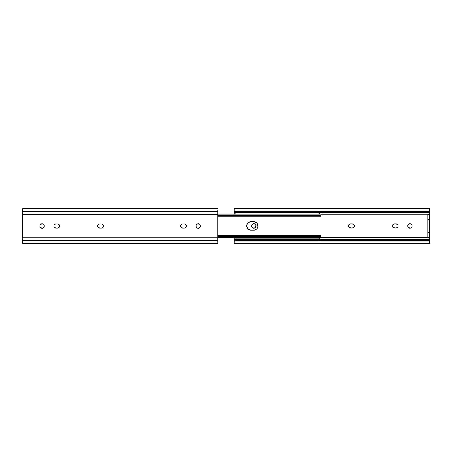 <?xml version="1.0" encoding="UTF-8"?>
<svg xmlns="http://www.w3.org/2000/svg" width="452" height="452" viewBox="0 0 452 452"><rect width="100%" height="100%" fill="white"/><g stroke="black" fill="none" stroke-linecap="round" stroke-linejoin="round"><path stroke-width="0.68" d="M410.314 223.819A2.192 2.192 0 0 0 409.891 223.78A2.192 2.192 0 0 1 412.083 225.972A2.192 2.192 0 0 1 409.891 228.17A2.192 2.192 0 0 0 410.314 228.13M411.105 224.147A2.192 2.192 0 0 0 410.32 223.819L408.67 224.147L407.693 225.972L408.337 227.525L410.32 228.124A2.192 2.192 0 0 0 411.105 227.802M410.32 228.124L411.111 227.797A2.192 2.192 0 0 0 411.111 224.152M255.024 224.147L253.374 223.819L251.979 224.757L251.651 226.401L252.583 227.797L254.233 228.124L255.629 227.192L255.956 225.548L255.024 224.147A2.192 2.192 0 0 0 253.804 223.78A2.192 2.192 0 0 1 255.996 225.972A2.192 2.192 0 0 1 253.804 228.17A2.192 2.192 0 0 0 255.024 224.152M321.118 214.231L429.4 214.231L429.4 214.756L429.4 214.231L321.118 214.231M234.294 243.193L429.4 243.193L429.4 239.345L319.654 239.345L429.4 239.345L429.4 237.193L429.4 237.724L321.118 237.724L429.4 237.724L429.4 241.876L234.294 241.876L234.294 243.193L234.294 240.436L429.4 240.436L234.294 240.436L234.294 239.345L235.854 239.345L234.294 239.345L234.294 237.803M411.111 227.797L411.919 226.814L412.043 225.548L411.439 224.424L410.32 223.819M396.138 228.023A2.051 2.051 0 0 0 398.184 225.972A2.051 2.051 0 0 0 396.133 223.926A2.051 2.051 0 0 1 398.184 225.972A2.051 2.051 0 0 1 396.133 228.023L397.585 227.424L398.184 225.972L397.585 224.525L396.133 223.926L393.596 224.079L392.483 225.192L392.483 226.757L393.24 227.678L396.133 228.023L394.376 228.023A2.051 2.051 0 0 1 392.33 225.972A2.051 2.051 0 0 1 394.376 223.926A2.051 2.051 0 0 0 392.33 225.972A2.051 2.051 0 0 0 394.376 228.023M352.238 228.023A2.051 2.051 0 0 0 354.283 225.972A2.051 2.051 0 0 0 352.232 223.926A2.051 2.051 0 0 1 354.283 225.972A2.051 2.051 0 0 1 352.232 228.023L353.684 227.424L354.283 225.972L353.684 224.525L352.232 223.926L349.695 224.079L348.588 225.192L348.469 226.373L349.339 227.678L352.232 228.023L350.481 228.023A2.051 2.051 0 0 1 348.43 225.972A2.051 2.051 0 0 1 350.481 223.926A2.051 2.051 0 0 0 348.43 225.972A2.051 2.051 0 0 0 350.475 228.023M234.294 210.073L429.4 210.073L429.4 208.756L234.294 208.756L234.294 210.073L429.4 210.073L429.4 214.231L429.4 212.604L319.654 212.604L429.4 212.604L429.4 211.513L234.294 211.513L429.4 211.513L429.4 208.756L234.294 208.756L234.294 211.513L234.294 210.073M412.043 225.548L412.043 226.401M407.738 226.401L407.693 225.972M398.144 225.576L398.184 225.972M392.483 226.757L392.37 226.373M354.244 225.576L354.283 225.972M348.588 226.757L348.469 226.373M255.956 225.548L255.956 226.401M251.651 226.401L251.606 225.972M429.4 243.193L429.4 241.876L234.294 241.876L234.294 237.724M234.294 214.231L234.294 212.604L235.854 212.604L234.294 212.604L234.294 211.513L234.294 214.05M429.4 219.632L429.4 214.756L427.841 214.756L427.841 237.193L429.4 237.193L429.4 219.632L429.4 232.317L427.841 232.317L427.841 219.632L429.4 219.632L429.4 214.756L427.841 214.756L427.841 219.632L429.4 219.632M252.583 224.152A2.192 2.192 0 0 0 253.804 228.17A2.192 2.192 0 0 1 251.606 225.972A2.192 2.192 0 0 1 253.804 223.78A2.192 2.192 0 0 0 252.583 224.147M350.481 223.926L352.232 223.926M394.376 223.926L396.133 223.926M408.67 224.152A2.192 2.192 0 0 0 409.885 228.17A2.192 2.192 0 0 1 407.693 225.972A2.192 2.192 0 0 1 409.891 223.78A2.192 2.192 0 0 0 408.67 224.147M429.4 232.317L427.841 232.317L427.841 237.193L429.4 237.193L429.4 232.317M247.916 228.898A4.192 4.192 0 0 0 250.877 230.124A4.192 4.192 0 0 1 247.916 228.898A4.192 4.192 0 0 0 250.877 230.124L254.623 230.04L256.77 228.893L257.917 226.746L257.68 224.322L256.77 222.96L254.623 221.813L250.058 221.813L247.911 222.96A4.192 4.192 0 0 1 250.877 221.734A4.192 4.192 0 0 0 247.916 222.96L247.391 223.599A4.192 4.192 0 0 1 247.905 222.966A4.192 4.192 0 0 0 247.391 223.593L246.764 225.107A4.192 4.192 0 0 1 247.385 223.599A4.192 4.192 0 0 0 246.764 225.107L246.679 225.927A4.192 4.192 0 0 1 246.764 225.113A4.192 4.192 0 0 0 246.679 225.921L247.391 228.26A4.192 4.192 0 0 0 247.905 228.887A4.192 4.192 0 0 1 246.764 226.751A4.192 4.192 0 0 0 247.905 228.893M246.679 225.938A4.192 4.192 0 0 0 246.764 226.746A4.192 4.192 0 0 1 246.679 225.938A4.192 4.192 0 0 0 246.764 226.746L247.001 227.531M235.854 211.513L235.854 212.259L319.654 212.259L319.654 211.513M319.654 212.259L319.654 212.841L235.854 212.841L319.654 212.841L319.654 212.259L235.854 212.259L235.854 212.841L235.854 212.259M319.654 214.05L319.654 212.841L235.854 212.841L235.854 214.05M319.654 213.615L319.654 212.937L235.854 212.937L235.854 214.146M235.854 237.803L235.854 238.922L319.654 238.922L319.654 237.803M235.854 237.712L235.854 238.922L319.654 238.922L235.854 238.922L319.654 239.018L319.654 239.6L235.854 239.6L235.854 239.018L235.854 239.6L319.654 239.6L319.654 240.436M235.854 239.6L235.854 240.436M319.654 211.231L319.654 212.35M319.654 213.276L319.654 214.146M319.654 237.712L319.654 238.238M319.654 238.583L319.654 239.6M319.654 239.509L319.654 240.628M235.854 211.231L235.854 212.35M235.854 213.615L235.854 213.299M235.854 238.56L235.854 238.238M235.854 239.509L235.854 240.628M246.764 226.751A4.192 4.192 0 0 0 247.385 228.254L248.543 229.418L250.877 230.124A4.192 4.192 0 0 1 246.679 225.927A4.192 4.192 0 0 1 250.877 221.734A4.192 4.192 0 0 0 247.916 222.96M321.118 235.639L321.118 214.05L217.706 214.152L321.118 214.152L321.118 215.508L217.706 215.514L321.118 215.514L321.118 236.193L321.118 235.639L217.706 235.639M247.001 224.322L246.764 225.107A4.192 4.192 0 0 1 247.905 222.966M321.118 236.339L217.706 236.339L321.118 236.339M217.706 236.436L321.118 236.436L321.118 237.707L217.706 237.707L321.118 237.797L321.118 236.436L217.706 236.436M217.706 237.803L321.118 237.803L217.706 237.803M321.118 214.05L217.706 214.05L321.118 214.062M321.118 215.418L217.706 215.418L321.118 215.418M321.118 215.666L217.706 215.666L321.118 215.666M217.706 236.193L321.118 236.193L217.706 236.193M321.118 216.124L321.118 215.785M321.118 236.074L321.118 235.735M256.764 222.96A4.192 4.192 0 0 0 253.804 221.734A4.192 4.192 0 0 1 257.996 225.927A4.192 4.192 0 0 1 253.804 230.124A4.192 4.192 0 0 0 256.764 228.898M256.77 228.893A4.192 4.192 0 0 0 257.917 226.746M257.917 225.107A4.192 4.192 0 0 0 256.77 222.966M253.804 230.124L250.877 230.124M246.764 225.113A4.192 4.192 0 0 0 246.679 225.921M250.877 221.734L253.804 221.734M40.895 227.848A2.192 2.192 0 0 0 42.109 228.215A2.192 2.192 0 0 1 39.917 226.023A2.192 2.192 0 0 1 42.109 223.825A2.192 2.192 0 0 0 40.895 224.192M43.934 224.802L42.539 223.87L40.889 224.198A2.192 2.192 0 0 0 40.889 227.842L42.951 228.051L43.934 227.237L44.307 226.023M200.021 224.802L198.196 223.825A2.192 2.192 0 0 0 196.976 227.842A2.192 2.192 0 0 0 198.196 228.215A2.192 2.192 0 0 1 196.004 226.023A2.192 2.192 0 0 1 198.196 223.825L196.976 224.198L196.168 225.181M39.957 226.446L40.889 227.848M39.957 225.593L39.917 226.023M54.161 227.158L55.867 228.068L58.02 228.028L59.071 227.469M53.856 226.418L53.974 226.802M55.466 224.011L54.415 224.571L53.816 226.023M98.061 227.158L99.768 228.068L101.92 228.028L102.971 227.469M97.756 226.418L97.875 226.802M99.367 224.011L98.316 224.571L97.717 226.023M180.981 227.158L182.687 228.068L184.84 228.028L185.891 227.469M180.676 226.418L180.794 226.802M182.286 224.011L181.235 224.571L180.636 226.023A2.051 2.051 0 0 0 182.687 228.068A2.051 2.051 0 0 1 180.636 226.023A2.051 2.051 0 0 1 182.687 223.972A2.051 2.051 0 0 0 180.636 226.023M196.044 226.446L196.976 227.848L198.626 228.175L199.75 227.571L200.394 226.023M217.706 208.807L22.6 208.807L22.6 209.999L217.706 209.999L217.706 211.57L22.6 211.57L22.6 209.999L217.706 209.999L217.706 211.57L22.6 211.57L22.6 214.276L217.706 214.276L217.706 211.57L217.706 237.769L22.6 237.769L22.6 214.276L217.706 214.276L217.706 237.769L22.6 237.769L22.6 240.47L217.706 240.47L217.706 237.769L217.706 242.046L22.6 242.046L22.6 240.47L217.706 240.47L217.706 242.046L22.6 242.046L22.6 243.244L22.6 208.807L217.706 208.807L22.6 208.807M40.889 224.198L40.081 225.181M44.262 225.593L44.138 225.181M59.325 227.158L59.67 226.023L59.071 224.571L58.02 224.011L55.867 223.972L57.624 223.972A2.051 2.051 0 0 1 59.67 226.023A2.051 2.051 0 0 1 57.624 228.068A2.051 2.051 0 0 0 58.41 224.13M103.225 227.158L103.57 226.023L102.971 224.571L101.92 224.011L99.768 223.972L101.519 223.972A2.051 2.051 0 0 1 103.57 226.023A2.051 2.051 0 0 1 101.519 228.068A2.051 2.051 0 0 0 102.305 224.13A2.051 2.051 0 0 0 101.525 223.972M186.145 227.158L186.49 226.023L185.891 224.571L184.84 224.011L182.687 223.972L184.444 223.972A2.051 2.051 0 0 1 186.49 226.023A2.051 2.051 0 0 1 184.444 228.068A2.051 2.051 0 0 0 185.23 224.13A2.051 2.051 0 0 0 184.444 223.972M196.044 225.593L196.004 226.023M200.349 225.593L200.225 225.181M217.706 243.244L217.706 242.046L217.706 243.238L22.6 243.244M198.202 228.215A2.192 2.192 0 0 0 199.417 224.198A2.192 2.192 0 0 0 198.196 223.825A2.192 2.192 0 0 1 200.394 226.023A2.192 2.192 0 0 1 198.196 228.215M184.444 228.068L182.687 228.068M101.519 228.068L99.768 228.068A2.051 2.051 0 0 1 97.717 226.023A2.051 2.051 0 0 1 99.768 223.972M99.762 223.972A2.051 2.051 0 0 0 97.756 226.424A2.051 2.051 0 0 0 99.768 228.068M58.404 224.124A2.051 2.051 0 0 0 57.624 223.972M57.624 228.068L55.867 228.068A2.051 2.051 0 0 1 53.816 226.023A2.051 2.051 0 0 1 55.867 223.972M55.862 223.972A2.051 2.051 0 0 0 53.856 226.424A2.051 2.051 0 0 0 55.867 228.068M42.115 228.215A2.192 2.192 0 0 0 43.33 224.198A2.192 2.192 0 0 0 42.109 223.825A2.192 2.192 0 0 1 44.307 226.023A2.192 2.192 0 0 1 42.109 228.215M321.118 216.22L217.706 216.22"/></g></svg>
